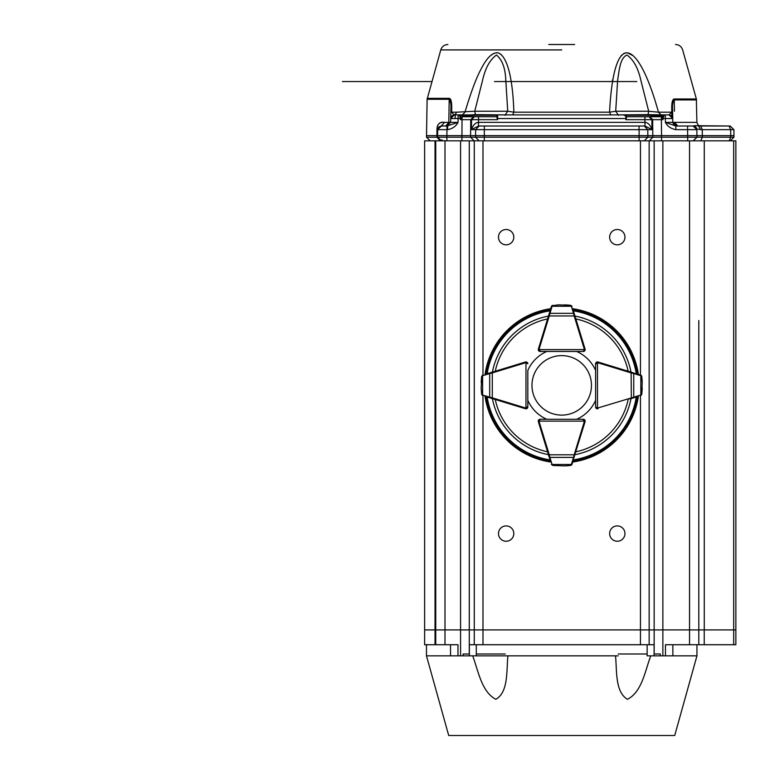 <?xml version="1.0" encoding="UTF-8"?>
<svg xmlns="http://www.w3.org/2000/svg" width="780" height="780" viewBox="0 0 780 780"><rect width="100%" height="100%" fill="white"/><g stroke="black" fill="none" stroke-linecap="round" stroke-linejoin="round"><path stroke-width="1.17" d="M574.684 44.499L548.75 44.499M461.068 117.595L459.215 114.894L460.912 117.185L460.951 118.521L460.415 118.531L459.215 114.894L462.462 114.894L464.958 112.183C470.896 92.41 476.161 78.244 480.753 69.683C486.866 57.457 492.755 51.889 498.42 52.972C508.365 57.057 512.947 82.631 513.874 112.183L512.645 114.894M441.061 126.028L447.603 126.009L445.712 126.009L446.921 126.009L450.625 122.372L447.067 126.009L450.625 122.372L458.035 122.372L458.104 118.531L450.694 118.531L451.747 116.005L450.694 118.531L450.625 122.372L450.694 118.531L454.399 114.894L450.694 118.531L454.399 114.894L451.844 115.908L454.399 114.894L470.418 114.894L454.048 114.865L451.649 112.183L451.698 108.527M671.833 105.115L671.746 109.278C671.58 102.931 672.38 99.499 674.134 98.992L672.984 99.772M672.535 100.776L672.224 101.985M674.447 111.189L674.251 99.918A3.705 3.091 90 0 0 674.134 98.992A3.705 3.091 90 0 1 674.251 99.918L696.501 99.918L674.251 99.918C672.779 101.77 672.224 105.203 672.594 110.204L671.746 109.278L671.814 114.738M632.97 55.614L627.178 52.709M625.365 52.874L623.503 53.654M621.816 54.99L621.221 55.614M612.563 79.745L612.251 81.549M501.637 55.01L499.951 53.664M498.069 52.874L496.255 52.709M494.344 53.128L490.454 55.614M451.601 104.432L451.22 101.322M450.908 100.123L450.46 99.118M451.698 108.576A3.705 1.502 -179 0 0 450.85 109.512C451.21 104.617 450.655 101.215 449.202 99.274L449.319 98.348C451.045 98.777 451.834 102.19 451.698 108.576L451.649 112.183L456.417 112.183A3.705 2.818 -90 0 1 454.048 114.865M610.789 114.894L609.55 112.183C614.162 23.507 639.502 43.358 658.466 112.183L660.962 114.894M671.746 109.278L672.731 118.277M433.914 137.192L426.504 137.192L436.907 137.192L436.878 135.642L426.475 135.642L437.59 135.642L437.619 137.192L440.524 140.741L441.324 140.829L437.619 137.192L446.881 137.192L446.881 140.829L440.524 140.741M475.537 115.313L470.779 115.625L470.418 114.894L475.4 114.631L475.537 115.313L496.967 115.313M470.008 116.746L469.472 116.746M468.936 116.746L466.732 116.746M463.973 116.746L496.88 116.746L497.62 119.662L497.62 118.531L625.813 118.531L625.774 114.894L626.506 115.635M665.291 114.894L653.016 114.894L652.655 115.625L647.897 115.313L648.024 114.631L664.209 114.894L663.01 118.531L662.474 118.521L662.522 117.185L664.209 114.894L665.057 114.894M629.333 116.746L626.554 116.746L625.774 114.894L497.659 114.894L497.62 118.531L497.084 118.54M730.275 140.829L733.98 137.192L730.275 140.829M441.928 140.829L441.909 139.737M504.952 115.313L507.731 111.247L505.791 80.223C505.313 68.084 502.203 59.68 496.48 55.029C489.938 59.68 485.316 68.074 482.596 80.223L474.747 111.247L475.4 114.631L505.918 114.894M456.417 112.183L474.747 111.247L507.731 111.247L513.874 112.183L609.55 112.183L615.703 111.247L618.481 115.313M450.85 109.405L450.781 113.11L451.649 112.183M672.535 117.37L672.74 118.531L669.035 114.894L668.09 114.894L669.035 114.894L671.775 112.183L658.466 112.183L648.687 111.247L640.828 80.223C638.118 68.084 633.496 59.689 626.954 55.029C620.051 58.09 619.349 69.615 617.633 80.223L615.703 111.247L648.687 111.247L648.024 114.631L617.507 114.894M671.58 115.908L669.035 114.894L672.184 116.649M449.29 98.465A3.705 3.101 -90 0 0 449.202 99.274L427.108 99.274L449.202 99.274L450.655 102.941M450.694 118.287L450.781 113.11L450.811 118.521M444.259 122.353L442.591 122.187M441.87 122.197L441.246 122.294M439.949 122.821L438.867 123.757M437.921 125.229L437.453 126.467M436.898 136.383L436.985 129.646C436.956 124.273 439.501 121.846 444.619 122.372L450.625 122.372L447.067 126.009M672.701 116.249L672.692 115.654M672.682 115.196L672.662 114.075M695.175 126.009L675.831 126.009L675.831 129.646C670.878 128.71 667.407 126.282 665.399 122.372L672.808 122.372L676.514 126.009L693.147 126.009L676.514 126.009L672.808 122.372L672.614 111.072M672.594 110.204L672.74 118.511L669.035 114.894L664.209 114.894L662.356 117.595M438.438 127.491L437.697 129.646L438.223 127.803M447.973 125.853L446.921 126.009L446.959 129.646L446.959 126.009L458.035 122.372C455.881 126.389 452.4 128.817 447.603 129.646L447.603 126.009L441.402 126.009L445.712 126.009L441.402 126.009L438.896 126.984L440.719 126.068M447.603 129.646L437.697 129.646L444.619 122.372L448.802 122.372L449.202 99.274L449.007 110.858M694.58 125.687L730.197 126.009L729.115 126.009L730.645 129.646L700.674 129.646L696.832 129.012L694.58 125.687L693.147 126.009A3.705 3.705 0 0 1 696.852 129.646L696.832 129.012M625.813 115.021A0.741 0.712 0 0 1 626.554 115.733L625.813 119.662L644.914 119.662L644.943 122.372C647.936 122.558 650.286 124.985 651.992 129.646L644.982 126.009L644.943 122.372L478.481 122.372L478.452 126.009L471.432 129.646C473.138 124.985 475.488 122.558 478.481 122.372L478.52 119.662L497.62 119.662M496.88 117.526L496.88 115.733A0.741 0.712 0 0 1 497.62 115.021M496.918 115.635L497.659 114.894L496.88 116.746L496.88 115.733L496.88 116.746L478.52 116.746L478.52 119.662L471.559 119.662L474.337 116.746M728.344 126.009L698.5 126.009L700.674 129.646M671.833 116.171L672.74 118.531L665.33 118.531L665.399 122.372L675.831 126.009L693.147 126.009L696.852 129.646L687.59 129.646L687.59 126.009M441.246 140.829L440.329 140.829L441.324 140.829L440.329 140.829L436.907 137.192L437.619 137.192M677.732 126.009L674.632 122.372L696.891 122.372L672.808 122.372L676.514 126.009M460.912 117.185L460.453 119.662L460.415 118.531L458.104 118.531L458.104 114.894M626.554 116.239L626.554 116.746L644.914 116.746L626.554 116.746L626.554 117.526M662.551 116.746L649.876 116.746L661.362 116.746L661.362 119.662L652.665 119.662L649.876 116.746L644.914 116.746L644.914 119.662L651.875 119.662L651.992 129.646L639.073 129.646L639.073 126.009L644.3 126.009L647.78 129.646L647.858 135.642L639.151 135.642L639.132 137.192L647.839 137.192L644.358 140.829M662.474 118.521L662.522 117.185M644.3 126.009L478.452 126.009L484.351 126.009L484.351 129.646L475.644 129.646L479.135 126.009M693.147 126.009L696.852 129.646L696.95 135.642L730.753 135.642L730.645 129.646L733.902 129.646L730.197 126.009L733.902 129.646L733.98 137.192L734.009 135.642L730.753 135.642L734.009 135.642M436.985 129.646L437.697 129.646L437.59 135.642L470.574 135.642L470.594 137.192L474.074 140.829L473.245 140.829M484.302 140.829L479.076 140.829L475.595 137.192L484.302 137.192L484.302 140.829M463.798 140.829L461.887 140.829L462.062 116.746L473.548 116.746L470.769 119.662L460.453 119.662M662.981 119.662L661.362 119.662L661.557 135.642L693.245 135.642M446.959 129.646L446.881 137.192L475.595 137.192L475.576 135.642L470.574 135.642L470.769 119.662L471.559 119.662L471.432 129.646L475.644 129.646L475.576 135.642L639.151 135.642L639.073 129.646L484.351 129.646L484.302 137.192L639.132 137.192L639.132 140.829M650.188 140.829L649.36 140.829L652.841 137.192L661.538 137.192L661.538 140.829L659.626 140.829M687.667 140.829L687.667 137.192L696.93 137.192L693.225 140.829L696.93 137.192L702.351 137.192L700.82 140.829L699.202 140.829M696.95 135.642L696.93 137.192L696.95 135.642L687.687 135.642L687.59 129.646L675.831 129.646M687.687 135.642L687.667 137.192L661.538 137.192L661.557 135.642L647.858 135.642L647.839 137.192L652.841 137.192L652.665 119.662L651.875 119.662L649.087 116.746M573.183 310.196L585.068 349.069A1.852 1.852 0 0 1 585.146 349.615L584.405 349.615L583.294 351.468A1.852 1.852 0 0 0 585.146 349.615L584.6 350.922L583.294 351.468L540.13 351.468L538.824 350.922L538.278 349.615A1.852 1.852 0 0 1 538.366 349.069L539.984 343.765L538.356 349.069A1.852 1.852 0 0 0 540.121 351.468L546.77 351.468A37.05 37.05 0 0 0 527.816 370.422L527.816 406.945L527.27 408.262L525.964 408.798A1.852 1.852 0 0 1 525.418 408.72L520.114 407.101L525.418 408.73A1.852 1.852 0 0 0 527.816 406.965L527.816 400.315A37.05 37.05 0 0 0 546.77 419.269L540.121 419.269A1.852 1.852 0 0 0 538.356 421.668A1.852 1.852 0 0 1 538.278 421.122L538.824 419.815L540.13 419.269A1.852 1.852 0 0 0 538.278 421.122L584.405 421.122L583.294 419.269L576.664 419.269A37.05 37.05 0 0 0 595.618 400.315L595.618 406.965A1.852 1.852 0 0 0 598.016 408.73A1.852 1.852 0 0 1 597.47 408.798L596.164 408.262L595.618 406.945A1.852 1.852 0 0 0 597.47 408.798L597.47 362.68L595.618 363.792L595.618 370.422A37.05 37.05 0 0 0 576.664 351.468L583.303 351.468A1.852 1.852 0 0 0 585.078 349.069L583.44 343.765L585.078 349.069M572.734 308.714A77.434 77.434 0 0 1 638.362 374.351M638.362 396.386A77.434 77.434 0 0 1 572.734 462.023M550.7 462.023A77.434 77.434 0 0 1 485.062 396.386M485.062 374.351A77.434 77.434 0 0 1 550.7 308.714M637.65 396.601L629.811 398.999M585.078 421.668L583.44 426.972L585.078 421.668A1.852 1.852 0 0 0 583.303 419.269L584.6 419.815L585.146 421.122A1.852 1.852 0 0 1 585.068 421.668L571.603 464.958M550.241 460.541L538.356 421.668A1.852 1.852 0 0 1 538.278 421.122M486.544 373.903L525.418 362.008A1.852 1.852 0 0 1 525.964 361.94L527.27 362.476L527.816 363.792A1.852 1.852 0 0 0 525.418 362.008A1.852 1.852 0 0 1 525.964 361.94L525.964 408.057L527.816 406.945A1.852 1.852 0 0 1 525.964 408.798A1.852 1.852 0 0 0 527.816 406.945L527.27 408.262M596.359 363.792A1.111 1.111 0 0 1 597.47 362.68L597.47 361.94A1.852 1.852 0 0 0 596.164 362.476L597.47 361.94A1.852 1.852 0 0 1 598.007 362.017L603.32 363.636L598.016 362.008A1.852 1.852 0 0 0 595.618 363.773L596.164 362.476A1.852 1.852 0 0 0 595.618 363.792L595.618 406.945L597.47 408.057A1.111 1.111 0 0 0 597.792 408.008L633.75 397.186L633.75 373.552L631.127 372.918L631.351 372.206L641.56 375.823M525.418 362.017L525.632 362.729A1.111 1.111 0 0 1 525.964 362.68L527.816 363.792A1.852 1.852 0 0 0 525.964 361.94M481.611 376.584L482.908 375.014A1.852 1.852 0 0 0 482.761 375.063L481.611 376.584L481.182 382.346L481.709 376.662L481.182 388.362L481.709 394.075L482.761 395.674A1.852 1.852 0 0 0 482.908 395.723L481.611 394.154L481.192 388.625M481.182 388.362A0.741 0.741 0 0 0 481.182 388.391A0.741 0.741 0 0 1 481.182 388.362A0.741 0.741 0 0 0 481.182 388.391L481.611 394.183L482.352 395.45M527.075 406.945A1.111 1.111 0 0 1 525.964 408.057L525.964 408.798A1.852 1.852 0 0 1 525.418 408.72L486.544 396.835M492.082 372.206L492.297 372.918L489.684 373.552L489.684 397.186L492.297 397.819L492.082 398.531M482.352 375.287L481.709 376.662M482.761 375.063A1.852 1.852 0 0 1 482.908 375.014A0.741 0.517 73 0 0 482.606 375.716L482.606 395.021A0.741 0.517 107 0 0 482.908 395.723A1.852 1.852 0 0 1 482.761 395.674M489.986 372.85A0.741 0.517 73 0 0 489.684 373.552L482.606 375.716M482.606 395.021L489.684 397.186A0.741 0.517 107 0 0 489.986 397.888M538.366 421.668L539.068 421.444A1.111 1.111 0 0 1 539.019 421.122L540.13 419.269L583.294 419.269A1.852 1.852 0 0 1 585.146 421.122A1.852 1.852 0 0 0 583.294 419.269L584.6 419.815M552.923 465.475L551.353 464.178A1.852 1.852 0 0 0 551.411 464.324L552.923 465.475L564.974 465.894M570.502 465.475L564.74 465.904L570.531 465.475L571.798 464.724M571.633 464.929L572.023 464.324A1.852 1.852 0 0 0 572.072 464.178L573.183 460.541M548.554 455.003L549.266 454.789L549.9 457.402L573.524 457.402L574.168 454.789L574.88 455.003M551.635 464.724L553.01 465.377M564.71 465.904A0.741 0.741 0 0 0 564.74 465.904L570.424 465.377M551.411 464.324A1.852 1.852 0 0 1 551.353 464.178A0.741 0.517 -17 0 0 552.065 464.48L571.36 464.48A0.741 0.517 17 0 0 572.072 464.178A1.852 1.852 0 0 1 572.023 464.324M549.198 457.099A0.741 0.517 -17 0 0 549.9 457.402L552.065 464.48M571.36 464.48L573.524 457.402A0.741 0.517 17 0 0 574.236 457.099M570.502 305.263L572.072 306.56A1.852 1.852 0 0 0 572.023 306.413L570.502 305.263L564.74 304.834L570.424 305.36L558.724 304.834L551.831 305.779M540.13 350.727A1.111 1.111 0 0 1 539.019 349.615L538.278 349.615A1.852 1.852 0 0 1 538.366 349.069L551.353 306.56L552.923 305.263L551.635 306.014M551.801 305.809L551.411 306.413A1.852 1.852 0 0 0 551.353 306.56A0.741 0.517 -163 0 1 552.065 306.257L549.266 315.949L548.554 315.734M574.88 315.734L574.168 315.949L573.524 313.336L549.9 313.336A0.741 0.517 -163 0 0 549.198 313.638M571.798 306.014L570.424 305.36M585.146 349.615A1.852 1.852 0 0 0 585.068 349.069L584.356 349.294A1.111 1.111 0 0 1 584.405 349.615L539.019 349.615L540.13 351.468A1.852 1.852 0 0 1 538.824 350.922A1.852 1.852 0 0 0 540.13 351.468L538.824 350.922A1.852 1.852 0 0 1 538.278 349.615A1.852 1.852 0 0 0 538.824 350.922M572.023 306.413A1.852 1.852 0 0 1 572.072 306.56A0.741 0.517 163 0 0 571.36 306.257L552.065 306.257M574.236 313.638A0.741 0.517 163 0 0 573.524 313.336L571.36 306.257M641.823 394.154L640.517 395.723A1.852 1.852 0 0 0 640.673 395.674L641.823 394.154L642.242 388.391L641.725 394.075L642.242 382.375L641.072 375.287L641.823 376.584L642.233 382.112M642.242 382.346A0.741 0.741 0 0 1 642.242 382.375A0.741 0.741 0 0 0 642.242 382.346L641.823 376.555L641.072 375.287M641.267 375.453L640.673 375.063A1.852 1.852 0 0 0 640.517 375.014L636.889 373.903M631.351 398.531L631.127 372.918L597.792 362.729L598.007 362.017L631.351 372.206M641.072 395.45L641.725 394.075M640.517 395.723A0.741 0.517 -107 0 0 640.828 395.021L640.828 375.716A0.741 0.517 -73 0 0 640.517 375.014M633.448 397.888A0.741 0.517 -107 0 0 633.75 397.186L640.828 395.021M640.828 375.716L633.75 373.552A0.741 0.517 -73 0 0 633.448 372.85M591.464 385.369A29.747 29.747 0 0 0 546.838 359.609A29.747 29.747 0 0 0 546.838 411.128A29.747 29.747 0 0 0 591.464 385.369M450.557 644.728L450.557 655.843L426.475 655.843L457.967 655.843L457.967 644.728L445 644.728L445 629.908L460.57 629.908L435.737 629.908L435.737 644.728L445 644.728M448.705 735.501L674.719 735.501L448.705 735.501L426.475 655.843L426.475 644.728L424.622 644.728L435.035 644.728L435.035 629.908L424.622 629.908L433.885 629.908M672.867 644.728L672.867 655.843L696.95 655.843L672.867 655.843L672.867 644.728L672.867 655.843L660.319 655.843L660.319 653.991L654.098 653.991L654.098 644.728L469.326 644.728L469.394 655.843L618.218 655.843M650.754 655.843C645.148 670.605 641.911 692.182 627.403 699.289C614.884 691.724 617.048 670.615 615.508 655.843M507.917 655.843C506.357 670.605 508.589 692.182 495.807 699.289C481.445 691.724 478.257 670.615 472.68 655.843M469.326 653.991L463.115 653.991L463.115 655.843L469.394 655.843M505.216 653.991L476.287 653.991M505.216 655.843L476.287 655.843L476.287 644.728M647.137 644.728L647.137 655.843L654.03 655.843L654.098 653.991M647.137 653.991L618.218 653.991M654.03 655.843L660.319 655.843M463.115 655.843L457.967 655.843M435.737 644.728L435.035 644.728M665.457 655.843L665.457 644.728L735.862 644.728L735.862 629.908L733.688 629.908L735.862 629.908L735.862 140.829L435.737 140.829L435.737 629.908L435.035 629.908L435.737 629.908L435.737 140.829L424.622 140.829L432.715 140.829M662.864 655.843L662.864 629.908L689.539 629.908L649.155 629.908L654.157 629.908L654.157 653.991M704.233 629.908L733.688 629.908L698.802 629.908L704.233 629.908L704.233 644.728M698.802 644.728L698.802 629.908L689.539 629.908L689.539 644.728M469.277 653.991L469.277 629.908L474.279 629.908L460.57 629.908L460.57 655.843M649.155 644.728L649.155 629.908L474.279 629.908L474.279 644.728M609.638 237.159A7.654 7.654 0 0 1 621.124 230.529A7.654 7.654 0 0 1 621.124 243.799A7.654 7.654 0 0 1 609.638 237.159M498.478 237.159A7.654 7.654 0 0 1 509.964 230.529A7.654 7.654 0 0 1 509.964 243.799A7.654 7.654 0 0 1 498.478 237.159M498.478 533.578A7.654 7.654 0 0 1 509.964 526.939A7.654 7.654 0 0 1 509.964 540.208A7.654 7.654 0 0 1 498.478 533.578M609.638 533.578A7.654 7.654 0 0 1 621.124 526.939A7.654 7.654 0 0 1 621.124 540.208A7.654 7.654 0 0 1 609.638 533.578M698.802 344.614L698.802 320.531L698.802 344.614M698.802 426.124L698.802 402.041L698.802 426.124M698.802 320.531L698.802 629.908L689.539 629.908L689.539 140.829M662.864 140.829L662.864 629.908L654.157 629.908L654.157 140.829M649.155 140.829L649.155 629.908L474.279 629.908L474.279 140.829M469.277 140.829L469.277 629.908L460.57 629.908L460.57 140.829M445 140.829L445 629.908L435.737 629.908M698.802 629.908L698.802 450.206M698.802 402.041L698.802 368.696M561.717 49.91L440.768 49.91L561.717 49.91M449.319 98.348L427.245 98.348L449.319 98.348M674.134 98.992L696.365 98.992L674.134 98.992M460.356 115.625L470.779 115.625M626.457 115.313L647.897 115.313M652.655 115.625L663.068 115.625M672.614 111.501L672.643 113.11M672.604 117.605L672.594 117.049M623.99 114.894L624.526 115.625M437.697 129.646L441.402 126.009L445.712 126.009L448.802 122.372M625.813 119.662L626.34 118.54M698.5 126.009L700.742 126.009L702.273 129.646L702.351 137.192L730.724 137.192L730.753 135.642M729.183 140.829L730.724 137.192L733.98 137.192M663.01 118.531L665.33 118.531L665.33 114.894M574.977 316.066A70.561 70.561 0 0 1 631.01 372.109M631.01 398.629A70.561 70.561 0 0 1 574.977 454.672M548.447 454.672A70.561 70.561 0 0 1 492.414 398.629M492.414 372.109A70.561 70.561 0 0 1 548.447 316.066M487.178 373.708A75.445 75.445 0 0 1 550.056 310.83M550.056 459.907A75.445 75.445 0 0 1 487.178 397.03M636.256 397.03A75.445 75.445 0 0 1 573.378 459.907M573.378 310.83A75.445 75.445 0 0 1 636.256 373.708M573.027 309.68A76.528 76.528 0 0 1 637.406 374.059M637.406 396.679A76.528 76.528 0 0 1 573.027 461.058M550.407 461.058A76.528 76.528 0 0 1 486.028 396.679M486.028 374.059A76.528 76.528 0 0 1 550.407 309.68M628.163 399.506A67.938 67.938 0 0 1 575.845 451.815M547.579 451.815A67.938 67.938 0 0 1 495.261 399.506M495.261 371.231A67.938 67.938 0 0 1 547.579 318.923M575.845 318.923A67.938 67.938 0 0 1 628.163 371.231M525.632 362.729L492.297 372.918L492.297 397.819L525.632 408.008A1.111 1.111 0 0 0 525.964 408.057M525.632 408.008L525.418 408.72M583.294 420.01A1.111 1.111 0 0 1 584.405 421.122L585.146 421.122A1.852 1.852 0 0 1 585.068 421.668L584.356 421.444A1.111 1.111 0 0 0 584.405 421.122M539.068 421.444L549.266 454.789L574.168 454.789L584.356 421.444M584.356 349.294L574.168 315.949L549.266 315.949L539.068 349.294A1.111 1.111 0 0 0 539.019 349.615M539.068 349.294L538.366 349.069M598.007 408.72L597.792 408.008M733.678 140.829L733.688 644.728M640.448 395.752L640.448 644.728M482.986 644.728L482.986 395.752M435.035 140.829L435.035 629.908M482.986 374.985L482.986 140.829M640.448 374.985L640.448 140.829M704.272 140.829L704.272 629.908M430.209 140.829L426.504 137.192L427.108 99.274L440.768 49.91C441.928 46.517 444.317 44.704 447.905 44.499M700.596 126.009C699.27 126.584 698.032 125.366 696.891 122.372L696.365 98.992L682.666 49.91C681.496 46.517 679.117 44.704 675.529 44.499M494.5 81.549L636.792 81.549L494.5 81.549M431.935 81.549L342.401 81.549L431.935 81.549M478.52 116.746L496.88 116.746M455.335 114.894L455.052 118.511M450.694 118.511L452.419 115.469L450.694 118.511M671.687 116.005L672.74 118.521L671.014 115.469M459.215 114.894L458.133 114.894M444.122 126.009L441.402 126.009M672.808 122.372L674.027 125.053M471.52 140.829L466.674 140.829M656.76 140.829L651.914 140.829M696.93 137.192L693.342 140.829M697.018 140.829L695.565 140.829M695.029 140.829L694.015 140.829M675.831 126.009L676.465 126.009M527.816 363.792L527.27 362.476M540.13 419.269L538.824 419.815M583.294 351.468L584.6 350.922M595.618 406.945L596.164 408.262M596.164 362.476L595.618 363.792M674.719 735.501L696.95 655.843L696.95 644.728M424.622 644.728L424.622 140.829M735.862 140.829L735.862 629.908"/></g></svg>
